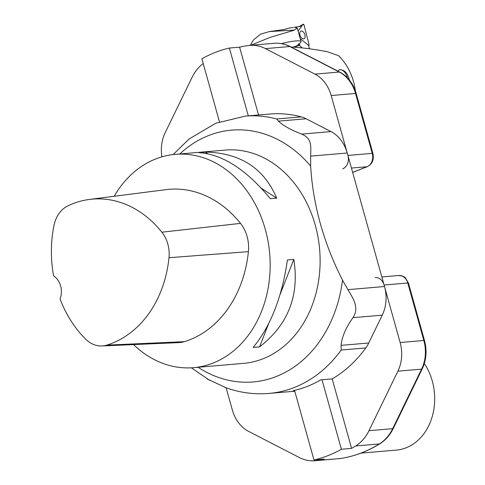 <?xml version="1.0" encoding="UTF-8"?>
<svg xmlns="http://www.w3.org/2000/svg" width="485" height="485" viewBox="0 0 485 485"><rect width="100%" height="100%" fill="white"/><g stroke="black" fill="none" stroke-linecap="round" stroke-linejoin="round"><path stroke-width="0.73" d="M114.193 196.273A107.046 85.602 85.1 0 1 155.885 158.892A107.046 85.602 85.1 0 1 175.261 154.351A107.046 85.602 85.1 0 1 269.684 253.703A107.046 85.602 85.1 0 1 193.533 367.66A107.046 85.602 85.1 0 1 133.527 344.586M175.261 154.351L225.21 150.077A107.046 85.602 85.1 0 1 319.633 249.423A107.046 85.602 85.1 0 1 243.482 363.38L193.533 367.66M276.717 198.171L270.315 198.717C246.471 169.629 222.615 154.266 198.747 152.623L205.149 152.078C240.117 152.769 263.973 168.131 276.717 198.171L261.415 188.313M259.548 346.902L253.146 347.448C270.63 326.241 282.052 297.075 287.411 259.954L293.819 259.408C299.554 295.577 288.132 324.744 259.548 346.902L268.599 323.792M89.519 199.432L166.003 189.641A111.326 89.028 85.1 0 1 240.512 223.379A33.186 26.536 85.1 0 1 248.399 251.648A111.326 89.028 85.1 0 1 184.367 341.676A33.186 26.536 85.1 0 1 179.013 342.604L101.983 345.963A29.955 23.953 85.1 0 1 85.742 339.215A108.1 86.445 85.1 0 1 60.055 299.009A17.127 13.695 85.1 0 0 53.586 275.856A108.1 86.445 85.1 0 1 53.98 225.446A29.955 23.953 85.1 0 1 67.924 205.84A108.1 86.445 85.1 0 1 89.519 199.432A108.1 86.445 85.1 0 1 161.869 232.188A29.955 23.953 85.1 0 1 168.992 257.711A108.1 86.445 85.1 0 1 106.815 345.126A29.955 23.953 85.1 0 1 101.983 345.963M207.653 153.684L205.149 152.078M280.13 294.346L293.819 259.408M365.799 347.927L341.197 350.031L341.1 345.368C341.931 336.796 345.89 327.569 352.977 317.675C359.646 307.617 353.068 298.457 347.933 289.648L342.507 280.178C323.592 242.803 312.97 204.767 310.649 166.07L310.655 156.134C310.758 146.931 312.467 138.625 301.719 134.096C290.673 129.828 282.931 125.512 278.493 121.135L276.686 118.989A139.159 111.283 85.1 0 0 245.258 116.127L269.86 114.023A139.159 111.283 85.1 0 1 301.288 116.885A34.253 27.39 85.1 0 1 306.126 118.77L330.994 131.587A34.253 27.39 85.1 0 1 347.23 152.999L384.508 286.52A34.253 27.39 85.1 0 1 382.247 315.165L368.733 342.998A34.253 27.39 85.1 0 1 365.799 347.927A139.159 111.283 85.1 0 1 332.231 378.894L320.706 379.882A139.159 111.283 85.1 0 1 293.201 390.643L294.589 390.522M207.307 379.021L226.246 387.842M294.777 391.213A139.159 111.283 85.1 0 1 293.607 391.316L269.005 393.426C253.855 394.675 239.05 392.614 224.591 387.242M258.547 114.987L239.608 47.166A155.212 124.124 85.1 0 1 248.259 45.554A42.819 34.241 -94.9 0 1 249.751 45.384A42.819 34.241 -94.9 0 1 265.471 48.621L314.947 74.126L339.282 72.047L289.8 46.536L265.471 48.621M342.671 168.822A10.706 8.56 -94.9 0 0 347.909 155.442L372.244 153.363L355.517 93.459L331.188 95.545L347.909 155.442M331.188 95.545A34.253 27.39 -94.9 0 0 314.947 74.126M203.185 63.553A42.819 34.241 -94.9 0 0 192.072 77.333L165.173 132.714A34.253 27.39 -94.9 0 0 161.917 156.843M219.456 121.832L201.899 58.782A155.212 124.124 85.1 0 1 229.32 48.051L239.608 47.166M229.363 48.039L248.302 115.866M424.32 363.514A53.508 42.789 85.1 0 1 406.066 447.831A53.508 42.789 85.1 0 1 396.384 450.098L360.925 453.135M355.681 445.957A155.212 124.124 85.1 0 1 351.589 448.382L341.404 449.255A155.212 124.124 85.1 0 1 313.983 459.986L324.162 459.113A155.212 124.124 85.1 0 1 316.893 460.52L340.591 458.495A155.212 124.124 -94.9 0 0 379.373 443.933L355.681 445.957A42.819 34.241 -94.9 0 0 368.982 430.698L397.888 371.171A34.253 27.39 -94.9 0 0 400.143 342.525L384.09 285.022A10.706 8.56 -94.9 0 0 375.087 277.523M340.749 458.47A3.213 1.928 -98.9 0 1 340.67 458.483L315.014 460.75A42.819 34.241 -94.9 0 1 299.293 457.513L248.556 431.359A34.253 27.39 -94.9 0 1 232.321 409.946L226.137 387.806M341.404 449.255L322.004 379.773M313.983 459.986L294.534 390.346M315.014 460.75A42.819 34.241 -94.9 0 0 316.893 460.52M351.589 448.382L332.189 378.9M355.408 91.065A53.52 42.801 -94.9 0 0 338.506 55.642L327.036 51.64C314.141 49.246 302.543 47.718 292.261 47.063M291.152 47.045L292.249 47.057M337.906 71.143L339.318 69.737C344.368 69.519 347.727 72.974 349.406 80.104M339.118 69.822A8.572 5.008 68.6 0 1 347.321 77.388A8.572 5.008 68.6 0 1 347.442 77.867A8.585 5.014 68.6 0 0 339.203 69.785M309.436 48.797L308.527 45.299L300.191 38.6M302.367 47.936L299.227 45.317L294.389 47.209M298.069 31.004L301.773 26.111L294.14 27.342M250.302 45.335L253.382 39.994L260.663 34.12L269.478 31.561L294.098 30.112L297.275 28.112L294.771 27.312M269.666 31.531L283.652 29.603L288.508 28.263L284.44 29.488M293.225 27.439L288.508 28.251M293.431 47.142L298.784 45.05L299.227 45.317M298.784 45.05A10.706 1.479 -15.6 0 1 298.032 44.735A10.706 1.479 -15.6 0 1 298.93 43.802A25.153 3.474 -15.6 0 0 301.033 41.613A25.153 3.474 -15.6 0 0 281.33 43.601M250.575 45.311L269.902 37.466L294.122 30.222M304.55 38.333A4.116 2.407 68.6 0 0 304.356 33.404A4.116 2.407 68.6 0 0 300.815 31.185A4.116 2.407 68.6 0 0 300.306 31.598A4.116 2.407 68.6 0 0 300.409 36.345A4.116 2.407 68.6 0 0 303.81 38.842A4.116 2.407 68.6 0 0 304.55 38.333A4.116 2.407 68.6 0 0 304.356 33.404A4.116 2.407 68.6 0 0 300.815 31.185A4.116 2.407 68.6 0 0 300.306 31.598A4.116 2.407 68.6 0 0 300.409 36.345A4.116 2.407 68.6 0 0 303.81 38.842A4.116 2.407 68.6 0 0 304.55 38.333M303.07 24.329L304.028 25.008L309.084 44.687L308.569 45.463A0.849 0.497 68.6 0 0 308.836 45.505A0.849 0.497 68.6 0 0 309.084 44.687L304.028 25.008A0.849 0.497 68.6 0 0 303.161 24.25A0.849 0.497 68.6 0 0 303.07 24.329L301.591 26.135L303.07 24.329L299.251 26.511L303.161 24.25M161.869 232.188L240.512 223.379M168.992 257.711L248.399 251.648M106.815 345.126L184.367 341.676M276.686 118.989L301.288 116.885M306.126 118.77L278.493 121.135M301.719 134.096L330.994 131.587M347.23 152.999L310.655 156.134M347.933 289.648L384.508 286.52M382.247 315.165L352.977 317.675M341.1 345.368L368.733 342.998M341.197 350.031A139.159 111.283 85.1 0 1 269.005 393.426M310.649 166.07A126.373 101.062 -94.9 0 0 208.786 135.479A126.373 101.062 -94.9 0 0 179.783 153.963M198.056 367.272A126.373 101.062 -94.9 0 0 342.507 280.178M352.631 172.357L367.006 166.737L351.437 168.071M352.643 172.405L367.321 166.664A3.213 1.879 68.6 0 1 367.006 166.737A10.706 8.56 -94.9 0 0 372.244 153.363A3.213 0.443 -15.6 0 1 372.91 153.448L356.184 93.544A3.213 0.443 -15.6 0 0 355.517 93.459A34.253 27.39 -94.9 0 0 339.282 72.047A3.213 1.722 -62.7 0 1 339.852 72.15L290.369 46.639C285.138 43.959 279.706 42.85 274.086 43.298L249.751 45.384M290.369 46.639A3.213 1.722 -62.7 0 0 289.8 46.536A42.819 34.241 -94.9 0 0 274.086 43.298M400.143 342.525L423.835 340.494L407.782 282.991L384.09 285.022M368.982 430.698L392.674 428.667L421.58 369.146L397.888 371.171M424.502 340.579C427.121 350.516 426.37 359.925 422.253 368.812A3.213 1.152 -154.1 0 1 421.58 369.146A34.253 27.39 -94.9 0 0 423.835 340.494A3.213 0.443 164.4 0 1 424.502 340.579L408.449 283.076A3.213 0.443 164.4 0 0 407.782 282.991A10.706 8.56 -94.9 0 0 398.779 275.492L381.834 276.941M338.706 458.719A42.819 34.241 -94.9 0 0 340.591 458.495A3.213 1.928 -98.9 0 0 340.67 458.483C354.48 456.306 367.545 451.402 379.852 443.775A3.213 1.788 -121.9 0 1 379.373 443.933A42.819 34.241 -94.9 0 0 392.674 428.667A3.213 1.152 -154.1 0 0 393.347 428.334C390.073 435.015 385.581 440.162 379.852 443.775M299.312 43.565L299.985 45.99M245.258 116.127L215.698 123.287L189.15 138.971L173.096 154.576M191.357 367.812L209.847 380.464M367.321 166.664C372.328 163.991 374.196 159.583 372.91 153.448M356.184 93.544C353.28 83.644 347.836 76.515 339.852 72.15M398.779 275.492C402.829 276.032 405.042 276.838 405.405 277.923L408.449 283.076M422.253 368.812L393.347 428.334M270.406 31.392L269.472 31.549M297.293 28.215L301.033 41.613"/></g></svg>
